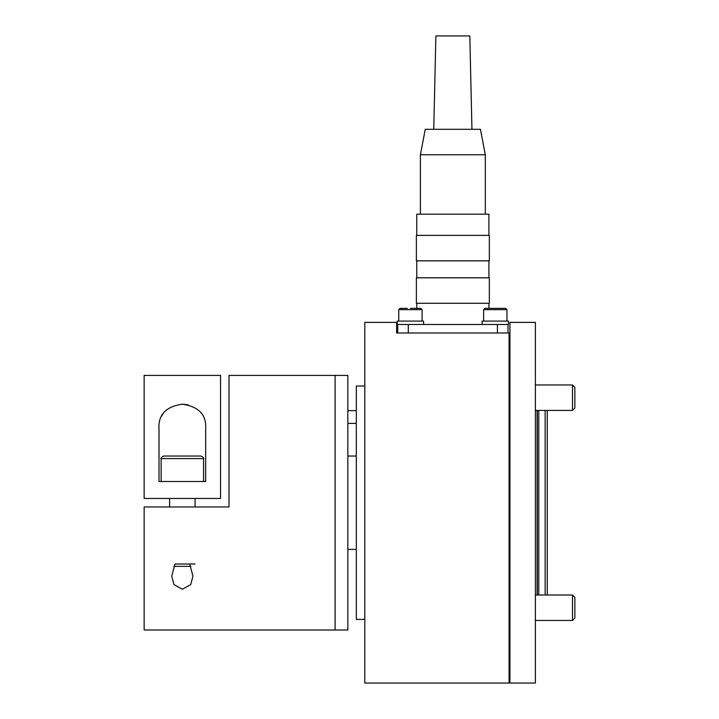 <?xml version="1.0" encoding="UTF-8"?>
<svg xmlns="http://www.w3.org/2000/svg" width="719" height="719" viewBox="0 0 719 719"><rect width="100%" height="100%" fill="white"/><g stroke="black" fill="none" stroke-linecap="round" stroke-linejoin="round"><path stroke-width="1.08" d="M547.267 410.423L547.267 594.999L572.495 594.999L535.385 594.999M545.146 594.999L545.146 410.423M538.783 594.999L538.783 410.423M364.803 619.401L356.318 619.401L356.318 386.022L364.803 386.022M364.803 322.373L364.803 683.05L509.079 683.05L509.079 332.978L396.627 332.978L396.627 322.373L364.803 322.373M509.079 371.597L509.924 371.597M482.134 324.494L482.134 321.096L508.441 321.096L508.441 324.494L483.24 324.494M495.283 308.37L505.682 308.37L506.958 309.637L483.617 309.637L484.885 308.37L495.283 308.37M397.265 324.494L423.572 324.494L423.572 321.096L397.265 321.096L397.265 324.494M410.423 308.37L420.813 308.37L422.089 309.637L398.748 309.637L400.025 308.37L407.331 308.37M404.249 308.37L400.025 308.37M397.688 332.978L397.688 324.494L508.018 324.494L508.018 332.978M159.007 429.243C157.955 414.953 165.738 406.603 182.347 404.195C198.929 406.577 206.713 414.926 205.679 429.243L205.679 481.496L159.007 481.496L159.007 429.243M144.151 375.408L144.151 498.465L220.535 498.465L220.535 375.408L144.151 375.408M188.072 404.788L182.347 404.195M163.941 412.293L161.613 416.049M189.735 564.011L192.953 576.18L190.733 584.592L182.347 589.256L173.944 584.583L171.733 576.18L174.951 564.011M229.019 502.707L229.019 506.958L144.151 506.958L144.151 630.006L335.099 630.006L335.099 502.707L335.099 630.006L347.834 630.006L347.834 375.408L335.099 375.408L335.099 502.707L335.099 375.408L229.019 375.408L229.019 506.958M172.129 456.035L201.014 456.035C203.441 457.32 204.286 458.165 203.558 458.578L161.128 458.578C160.4 458.147 161.254 457.302 163.671 456.035L172.129 456.035M173.791 566.356L190.895 566.356M175.382 564.011L195.074 564.011M183.021 456.035L172.048 456.035M171.374 456.035L163.671 456.035M420.39 154.765L425.271 129.303L480.436 129.303L485.316 154.765L420.39 154.765L420.39 214.172M416.786 235.383L416.786 214.172L488.92 214.172L488.92 235.383M471.943 129.303L469.822 35.95L435.876 35.95L433.755 129.303M416.364 235.383L489.342 235.383L489.342 260.844L416.364 260.844L416.364 235.383M416.364 277.813L489.342 277.813L489.342 303.274L416.364 303.274L416.364 277.813M535.385 322.373L535.385 683.05L509.924 683.05L509.924 322.373L535.385 322.373M572.495 410.423L574.849 408.068L574.849 387.316L572.495 384.962L535.385 384.962L572.495 384.962L572.495 410.423L535.385 410.423M509.924 384.962L509.079 384.962M509.924 410.423L509.079 410.423M572.495 620.452L574.849 618.106L574.849 597.345L572.495 594.999L572.495 620.452L535.385 620.452M537.084 594.999L537.084 410.423M537.3 594.999L537.3 410.423M497.404 324.494L497.404 332.978M408.302 324.494L408.302 332.978M356.318 456.035L347.834 456.035M356.318 549.388L347.834 549.388M509.079 634.248L509.924 634.248M506.958 309.637L506.958 321.096L506.958 309.637L505.682 308.37M483.617 321.096L483.617 309.637M422.089 321.096L422.089 309.637M398.748 321.096L398.748 309.637M509.924 552.749L509.079 552.749M509.924 578.202L509.079 578.202M509.924 427.212L509.079 427.212M509.924 452.673L509.079 452.673M195.074 506.958L195.074 498.465M203.558 481.496L203.558 458.578M161.128 481.496L161.128 458.578M169.612 506.958L169.612 498.465M356.318 423.383L347.834 423.383M356.318 410.648L347.834 410.648M416.786 260.844L416.786 277.813M416.786 303.274L416.786 308.37M485.316 154.765L485.316 214.172M488.92 260.844L488.92 277.813M488.92 303.274L488.92 308.37M509.924 620.452L509.079 620.452M509.924 594.999L509.079 594.999M574.849 597.345L572.495 594.999"/></g></svg>
